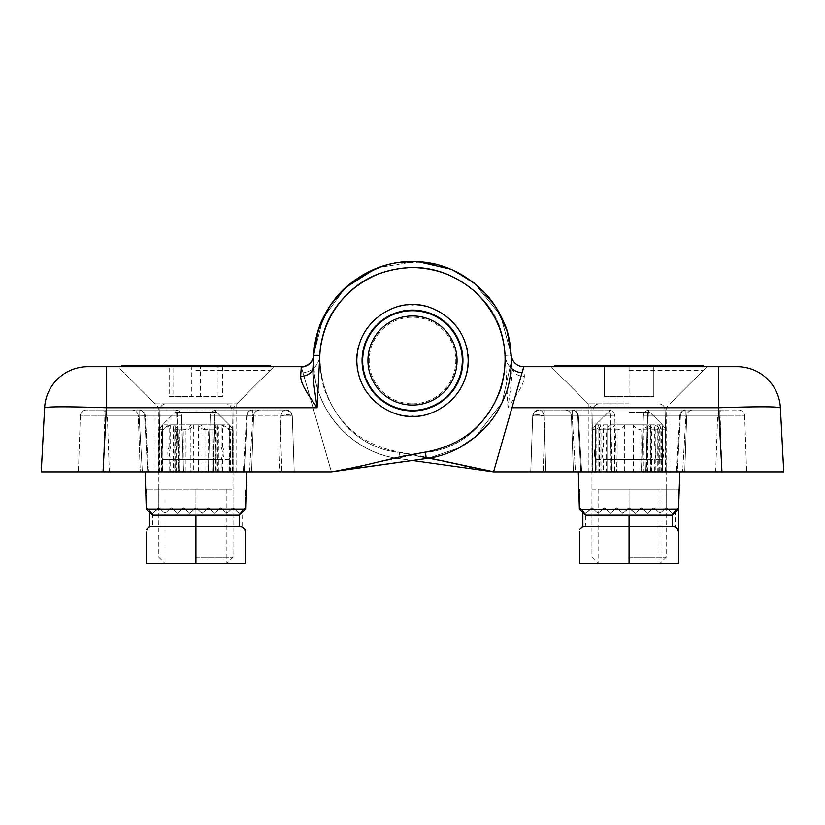 <?xml version="1.0" encoding="UTF-8"?>
<svg xmlns="http://www.w3.org/2000/svg" width="825" height="825" viewBox="0 0 825 825"><rect width="100%" height="100%" fill="white"/><g stroke="black" fill="none" stroke-linecap="round" stroke-linejoin="round"><path stroke-width="0.62" stroke-dasharray="4.12 3.09" d="M679.8 471.879L678.738 509.015L579.387 509.015L629.062 509.015L579.387 509.015L578.325 471.879L679.8 471.879L578.325 471.879M579.562 509.18L585.936 515.192L672.189 515.192L585.936 515.192L672.189 515.192L678.562 509.18M650.43 447.129L650.43 424.854L662.475 424.854L662.475 447.129L650.43 447.129L650.43 459.504L662.475 459.504L662.475 471.879L662.475 447.129A16.087 16.087 0 0 1 662.475 459.504L662.186 459.504M650.43 459.504L650.43 471.879L662.475 471.879L657.267 471.879L657.267 459.504L662.475 459.504L659.268 459.504L659.268 471.879L662.475 471.879L662.475 459.504A16.087 16.087 0 0 0 662.475 447.129L659.268 447.129L659.268 424.854L662.475 424.854L662.186 447.129M603.374 459.504C601.693 455.379 601.693 451.254 603.374 447.129L633.425 447.129L633.425 459.504L629.062 459.504L646.975 459.504L646.975 447.129L614.769 447.129L614.769 459.504L629.062 459.504L603.374 459.504L603.374 471.879L592.298 471.879L592.298 429.547L595.557 429.804L603.374 424.854L633.425 424.854L633.425 447.129M629.062 412.479L650.1 412.479L629.062 412.479M654.751 459.504C656.432 455.379 656.432 451.254 654.751 447.129L654.751 424.854L624.7 424.854L624.7 459.504L654.751 459.504L654.751 471.879L624.7 471.879L624.7 459.504M607.695 424.854L607.695 471.879L607.695 424.854L595.65 424.854L595.65 459.504L600.858 459.504L600.858 447.129L595.939 447.129M607.2 471.879L624.7 471.879M607.695 471.879L595.65 471.879L595.939 459.504M592.298 471.879L595.939 471.879M603.374 471.879L633.425 471.879L633.425 459.504M650.43 471.879L633.425 471.879M654.751 471.879L662.186 471.879M607.695 459.504L595.65 459.504L595.65 471.879L600.858 471.879L600.858 459.504M654.751 447.129L624.7 447.129M607.695 447.129L595.65 447.129L598.857 447.129L598.857 424.854L595.65 424.854L600.858 424.854L600.858 447.129M603.374 447.129L603.374 424.854M665.528 471.879L665.528 429.804L662.568 429.804L654.751 424.854M624.7 424.854C623.535 427.659 621.008 429.309 617.141 429.804L610.376 429.804L607.2 427.051M647.749 471.879L647.749 429.804L650.925 427.051L650.43 424.854M633.425 424.854C634.59 427.659 637.117 429.309 640.984 429.804L640.984 471.879M595.939 424.854L592.298 429.547M662.186 424.854C664.991 427.67 666.105 429.32 665.528 429.804L665.827 471.879M647.749 429.804L640.984 429.804M598.857 447.129L598.857 471.879L596.826 471.879L596.826 428.804L598.857 424.854M601.023 471.879L599.352 471.879L599.352 428.381L601.023 429.804L601.023 471.879L606.55 471.879L606.55 429.804C610.057 429.32 612.8 427.67 614.769 424.854L646.975 424.854L655.246 429.804L660.124 429.804L660.124 471.879L646.975 471.879L646.975 459.504M657.102 471.879L657.102 429.804L651.575 429.804C648.068 429.32 645.325 427.67 643.356 424.854L611.15 424.854L611.15 459.504L643.356 459.504L643.356 471.879L657.267 471.879M657.102 429.804L658.762 428.381L657.267 424.854L662.475 424.854L662.475 447.129L657.267 447.129L657.267 459.504M659.268 424.854L661.299 428.804L660.124 429.804M659.268 459.504L659.268 447.129M614.769 459.504L614.769 471.879L606.55 471.879M614.769 471.879L646.975 471.879M659.268 471.879L660.124 471.879M643.356 471.879L611.15 471.879L611.15 459.504M596.826 471.879L611.15 471.879M598.857 471.879L595.65 471.879L595.65 459.504C594 455.379 594 451.254 595.65 447.129L595.65 424.854L595.65 447.129C594 451.254 594 455.379 595.65 459.504L598.857 459.504M599.352 471.879L600.858 471.879M611.15 447.129L643.356 447.129L643.356 459.504M643.356 447.129L643.356 424.854M646.975 424.854L646.975 447.129M614.769 447.129L614.769 424.854M598.001 471.879L598.001 429.804L596.826 428.804M600.858 424.854L599.352 428.381M606.55 429.804L601.023 429.804M598.001 429.804L602.879 429.804L602.879 471.879M611.15 424.854L602.879 429.804M657.267 447.129L657.267 424.854M246.675 471.879L145.2 471.879L246.675 471.879M228.968 447.129L229.35 424.854L229.35 471.879L217.831 471.879L217.831 447.129L229.35 447.129A16.087 16.087 0 0 1 229.35 459.504L217.831 459.504M228.968 459.504L228.968 471.879L229.247 459.504C230.835 455.39 230.835 451.265 229.247 447.129L229.35 424.854L217.831 424.854L217.831 447.129M190.895 459.504L190.895 447.129L221.182 447.129C222.853 451.265 222.853 455.39 221.182 459.504L195.938 459.504L198.516 459.504L198.516 447.129L169.135 447.129C167.423 451.254 167.423 455.379 169.135 459.504L195.938 459.504L190.895 459.504L190.895 471.879L221.182 471.879L221.182 459.504M162.907 424.854L162.907 471.879L159.38 471.879L159.38 429.516L162.525 424.854L174.9 412.479L216.975 412.479L174.9 412.479L216.975 412.479L174.9 412.479L162.525 424.854L174.044 424.854L174.044 459.504L162.628 459.504C161.04 455.39 161.04 451.265 162.628 447.129L174.044 447.129M200.98 459.504L200.98 424.854L170.693 424.854L170.693 447.129C169.022 451.265 169.022 455.39 170.693 459.504L200.98 459.504L200.98 471.879L217.831 471.879M215.892 447.129L215.892 459.504L229.35 459.504C231 455.379 231 451.254 229.35 447.129L215.892 447.129L215.892 424.854L229.35 424.854L216.975 412.479L229.247 424.854C232.103 427.659 233.351 429.309 232.99 429.804L230.402 429.804L222.74 424.854L193.359 424.854C192.349 427.659 189.894 429.309 185.996 429.804L185.996 471.879L193.359 471.879L193.359 447.129L222.74 447.129C224.452 451.254 224.452 455.379 222.74 459.504L222.74 471.879L193.359 471.879M190.895 471.879L173.508 471.879L173.508 427.144L176.571 429.804L183.263 429.804C187.12 429.32 189.667 427.67 190.895 424.854L221.182 424.854L221.182 447.129M245.613 509.015L146.262 509.015L245.613 509.015L146.262 509.015L152.811 515.192L239.064 515.192L152.811 515.192L239.064 515.192L245.613 509.015M228.968 471.879L221.182 471.879M200.98 471.879L170.693 471.879L170.693 459.504M159.38 471.879L170.693 471.879M162.907 471.879L174.044 471.879L174.044 459.504M173.508 471.879L174.044 471.879M162.907 459.504L162.525 471.879L162.628 459.504M162.907 447.129L175.983 447.129L175.983 424.854L162.525 424.854L162.628 447.129M200.98 447.129L170.693 447.129M190.895 447.129L190.895 424.854M221.182 424.854L229.051 429.804L232.145 429.804L232.145 471.879M174.044 424.854L173.508 427.144M170.693 424.854L162.824 429.804L159.38 429.516M217.831 424.854L218.367 427.144L215.304 429.804L208.612 429.804C204.755 429.32 202.208 427.67 200.98 424.854M228.968 424.854C231.743 427.659 232.805 429.309 232.145 429.804L232.495 471.879M629.062 557.267L666.188 557.267L629.062 557.267M629.062 407.529L666.188 407.529L629.062 407.529M629.062 370.404L703.312 370.404L629.062 370.404M629.062 563.454L660 563.454L598.125 563.454L660 563.454L629.062 563.454L629.062 526.329L585.75 526.329C582.017 526.732 579.954 528.794 579.562 532.517L579.562 563.454L678.562 563.454L678.562 529.475L675.262 526.329L629.062 526.329L629.062 507.767A1.238 1.238 0 0 0 628.186 508.128L629.939 508.128A1.238 1.238 0 0 0 629.062 507.767L622.875 513.449L628.186 508.128A1.238 1.238 0 0 1 629.939 508.128L635.25 513.449L629.062 507.767L629.062 489.204L598.125 489.204L660 489.204L591.938 489.204L591.938 507.767A1.238 1.238 0 0 1 592.814 508.128A1.238 1.238 0 0 0 591.061 508.128L585.75 513.449L580.614 508.313L579.562 508.747L579.562 489.204L579.562 508.747L580.614 508.313L579.562 508.747L580.614 508.313L585.75 513.449L580.614 508.313L585.75 513.449L591.938 507.767M554.812 365.454L703.312 365.454M653.812 365.454L604.312 365.454L653.812 365.454L653.812 396.392L653.812 365.454M604.312 396.392L629.062 396.392L629.062 365.454L629.062 396.392L653.812 396.392L604.312 396.392L604.312 365.454L604.312 396.392M155.1 471.879L236.775 471.879L155.1 471.879L155.1 403.817L236.775 403.817L155.1 403.817L117.975 366.692L195.938 366.692L117.975 366.692M236.775 471.879L236.775 403.817L273.9 366.692L195.938 366.692L273.9 366.692M411.995 304.827A55.688 55.688 0 0 0 356.812 360.504A55.688 55.688 0 0 0 411.995 416.192M294.247 471.879L292.298 415.975C289.42 414.408 285.667 414.408 281.016 415.975C281.5 412.222 283.202 410.231 286.11 410.004L252.801 410.004A6.188 5.517 90 0 0 247.283 415.975L244.159 471.879L251.625 471.879L243.334 471.879L281.882 471.879L244.159 471.879L247.283 415.975L246.623 415.841L252.801 415.975L252.801 410.004L259.762 410.004L216.449 410.004A6.188 6.188 0 0 0 210.262 415.975L208.312 471.879L279.139 471.879L208.312 471.879L251.625 471.879L208.312 471.879L210.262 415.975L208.312 471.879L210.262 415.975L214.459 415.975L212.644 471.879L214.459 415.975A6.188 1.99 90 0 1 216.449 410.004A6.188 1.341 90 0 0 215.108 415.975L213.263 471.879L215.108 415.975L210.262 415.975A6.188 6.188 0 0 1 216.449 410.004L286.11 410.004L290.802 412.16L292.298 415.975L294.247 471.879L279.139 471.879L281.016 415.975L286.543 414.779C290.039 414.748 291.957 415.15 292.298 415.975A6.188 6.188 0 0 0 286.11 410.004C283.202 410.231 281.5 412.222 281.016 415.975L279.139 471.879L294.247 471.879L281.882 471.879L294.247 471.879L292.298 415.975L290.802 412.16L286.11 410.004L279.923 410.004L279.923 415.975L292.298 415.975A6.188 6.188 0 0 0 286.11 410.004L279.923 410.004L281.882 471.879L279.923 415.975L247.283 415.975A6.188 5.517 90 0 1 252.801 410.004L252.801 415.975L292.298 415.975L290.802 412.16L292.298 415.975L294.247 471.879M159.895 409.901A6.188 6.188 0 0 1 166.083 403.817L195.938 403.817L166.083 403.817C162.37 404.168 160.308 406.199 159.895 409.901L195.938 409.901L159.895 409.901L195.938 409.901L159.895 409.901L158.812 471.879L159.895 409.901M231.98 409.901A6.188 6.188 0 0 0 225.792 403.817C229.505 404.168 231.567 406.199 231.98 409.901L195.938 409.901L231.98 409.901L195.938 409.901L231.98 409.901L233.062 471.879L231.98 409.901M412.5 410.623A50.119 50.119 0 0 1 362.381 360.504A50.119 50.119 0 0 1 412.5 310.386A50.119 50.119 0 0 0 362.381 360.504A50.119 50.119 0 0 0 412.5 410.623A50.119 50.119 0 0 1 362.381 360.504A50.119 50.119 0 0 1 412.5 310.386A50.119 50.119 0 0 1 462.619 360.504A50.119 50.119 0 0 1 412.5 410.623A50.119 50.119 0 0 0 462.619 360.504A50.119 50.119 0 0 0 412.5 310.386A50.119 50.119 0 0 1 462.619 360.504A50.119 50.119 0 0 1 412.5 410.623M413.005 416.192A55.688 55.688 0 0 0 468.188 360.504A55.688 55.688 0 0 0 413.005 304.827M144.592 415.975L138.301 415.975L144.592 415.975L147.716 471.879L148.541 471.879L140.25 471.879L147.716 471.879L144.592 415.975A6.188 5.517 -90 0 0 144.427 414.717A6.188 5.517 -90 0 0 139.074 410.004L139.074 415.975L139.074 410.004L132.113 410.004L175.426 410.004A6.188 1.99 -90 0 1 177.416 415.975L181.613 415.975A6.188 6.188 0 0 0 175.426 410.004L101.176 410.004L175.426 410.004A6.188 6.188 0 0 1 181.613 415.975A6.188 6.188 0 0 0 175.426 410.004A6.188 1.341 -90 0 1 176.767 415.975L178.612 471.879L109.312 471.879L178.612 471.879L176.767 415.975L181.613 415.975L183.562 471.879L181.613 415.975L183.562 471.879L178.612 471.879L183.562 471.879L181.335 415.934L177.416 415.975L179.231 471.879L140.25 471.879L183.562 471.879L179.231 471.879L177.416 415.975A6.188 1.99 -90 0 0 176.839 411.85A6.188 1.99 -90 0 0 175.426 410.004A6.188 6.188 0 0 1 181.613 415.975L176.767 415.975A6.188 1.341 -90 0 0 176.344 411.706A6.188 1.341 -90 0 0 175.426 410.004L139.074 410.004A6.188 5.517 -90 0 1 144.592 415.975L139.074 415.975L144.942 415.79M44.612 407.746A43.312 43.312 0 0 1 87.862 366.692L106.404 366.692L106.404 407.746L313.026 407.746L331.423 471.879L425.422 452.42C500.528 445.768 533.373 340.302 475.313 292.184C446.129 267.465 413.552 261.577 377.561 274.519C342.746 290.348 323.503 317.285 319.832 355.348A18.562 18.562 0 0 1 303.012 372.807L331.382 471.756L303.012 372.807L331.382 471.756L425.422 452.42L426.278 458.545C473.859 452.853 512.48 408.416 511.5 360.504L507.457 332.506L495.65 306.797L477.067 285.46L453.203 270.26L477.005 285.409L495.557 306.642L507.375 332.248L511.5 360.154L507.375 332.248L495.557 306.642L477.005 285.409L453.203 270.26L477.067 285.46L495.65 306.797L507.457 332.506L511.5 360.504C512.48 408.416 473.859 452.853 426.278 458.545L331.423 471.879L41.25 471.879L44.612 407.746C48.149 406.488 68.753 406.488 106.404 407.746L103.043 471.879L142.354 471.879L103.043 471.879M425.422 452.42L426.278 458.545L425.422 452.42C500.528 445.768 533.373 340.302 475.313 292.184C446.129 267.465 413.552 261.577 377.561 274.519C342.746 290.348 323.503 317.285 319.832 355.348A18.562 18.562 0 0 1 303.012 372.807A18.562 18.562 0 0 0 319.832 355.348C323.503 317.285 342.746 290.348 377.561 274.519C413.552 261.577 446.129 267.465 475.313 292.184C533.373 340.302 500.528 445.768 425.422 452.42L331.372 471.879M147.716 471.879L142.354 471.879L139.074 415.975L142.354 471.879M313.026 407.746L301.3 366.692A12.375 12.375 0 0 0 313.655 355.028L319.007 327.968L331.598 303.456L350.45 283.367L374.127 269.249L350.45 283.367L331.598 303.456L319.007 327.968L313.655 355.008L319.007 327.968L331.598 303.456L350.45 283.367L374.127 269.249L350.45 283.367L331.598 303.456L319.007 327.968L313.655 355.008L319.832 355.348M303.012 372.807L301.269 366.702A12.375 12.375 0 0 0 313.655 355.028L322.957 318.285L345.376 287.739L322.957 318.285L313.655 355.008M80.324 415.975L78.375 471.879L80.324 415.975L105.064 415.975L80.324 415.975A6.188 6.188 0 0 1 86.512 410.004L139.074 410.004L86.512 410.004A6.188 6.188 0 0 0 80.324 415.975A6.188 6.188 0 0 1 86.512 410.004M106.404 366.692L301.259 366.692M215.108 415.975A6.188 1.341 90 0 1 216.449 410.004A6.188 6.188 0 0 0 210.262 415.975L215.108 415.975M210.262 415.975A6.188 6.188 0 0 1 216.449 410.004A6.188 1.99 90 0 0 214.459 415.975L210.262 415.975M195.938 403.817L225.792 403.817L195.938 403.817M451.925 269.703L422.359 261.999L451.925 269.703L418.254 261.68L451.925 269.703M415.171 261.546L378.159 267.651L415.171 261.546M354.482 280.294L348.862 284.666L354.482 280.294M428.34 458.236L459.195 447.8L428.34 458.236M475.448 436.91L501.951 402.909L511.5 360.876L501.951 402.909L475.448 436.91M313.005 367.3L313.5 360.504C314.263 376.293 316.357 387.863 319.791 395.237C324.607 407.416 330.619 417.512 337.827 425.514C355.503 444.562 375.798 455.575 398.722 458.545L412.5 460.484M195.938 557.267L233.062 557.267L195.938 557.267M195.938 407.529L233.062 407.529L195.938 407.529M195.938 370.404L270.188 370.404L195.938 370.404M195.938 563.454L146.438 563.454L146.438 532.517C146.829 528.794 148.892 526.732 152.625 526.329L242.138 526.329L245.438 529.475L245.438 563.454L195.938 563.454L195.938 507.767A1.238 1.238 0 0 1 196.814 508.128L202.125 513.449L196.814 508.128A1.238 1.238 0 0 0 195.938 507.767L195.061 508.128A1.238 1.238 0 0 1 195.938 507.767A1.238 1.238 0 0 0 195.061 508.128L189.75 513.449L184.439 508.128L182.686 508.128A1.238 1.238 0 0 1 184.439 508.128L189.75 513.449L195.938 507.767L195.938 489.204L165 489.204L226.875 489.204L146.438 489.204L233.062 489.204L233.062 507.767A1.238 1.238 0 0 0 232.186 508.128A1.238 1.238 0 0 1 233.939 508.128L239.25 513.449L244.386 508.313L245.438 509.18L245.438 489.204L245.438 508.747L244.386 508.313L245.438 508.747L244.386 508.313L239.25 513.449L244.386 508.313L239.25 513.449L233.062 507.767M121.688 365.454L270.188 365.454M222.657 365.454L169.218 365.454L222.657 365.454L222.657 396.392L200.527 396.392L200.527 365.454M191.348 365.454L191.348 396.392L218.068 396.392L218.068 365.454M218.068 396.392L222.657 396.392M200.527 396.392L173.807 396.392L173.807 365.454M173.807 396.392L169.218 396.392L169.218 365.454M169.218 396.392L191.348 396.392M629.062 515.192L629.062 489.204L678.562 489.204L591.938 489.204M585.75 513.449L591.061 508.128L592.814 508.128L598.125 513.449L592.814 508.128L591.061 508.128L585.75 513.449L585.75 526.329M598.125 513.449L603.436 508.128L598.125 513.449L592.814 508.128L598.125 513.449L603.436 508.128L605.189 508.128A1.238 1.238 0 0 0 603.436 508.128A1.238 1.238 0 0 1 605.189 508.128L610.5 513.449L615.811 508.128L617.564 508.128A1.238 1.238 0 0 0 615.811 508.128L610.5 513.449L605.189 508.128L610.5 513.449L605.189 508.128L603.436 508.128L598.125 513.449M617.564 508.128L622.875 513.449L617.564 508.128L615.811 508.128A1.238 1.238 0 0 1 617.564 508.128L622.875 513.449L617.564 508.128M678.562 489.204L678.562 508.747L678.562 489.204M628.186 508.128L622.875 513.449L628.186 508.128M615.811 508.128L610.5 513.449L615.811 508.128M678.562 508.747L677.511 508.313L672.375 513.449L667.064 508.128L672.375 513.449L677.511 508.313L678.562 508.747L677.511 508.313L672.375 513.449L677.511 508.313L678.562 508.747M665.311 508.128L667.064 508.128L666.188 507.767A1.238 1.238 0 0 0 665.311 508.128L660 513.449L654.689 508.128A1.238 1.238 0 0 0 652.936 508.128L654.689 508.128L660 513.449L665.311 508.128A1.238 1.238 0 0 1 667.064 508.128L665.311 508.128L660 513.449L665.311 508.128M652.936 508.128L647.625 513.449L642.314 508.128A1.238 1.238 0 0 0 640.561 508.128L642.314 508.128L647.625 513.449L652.936 508.128A1.238 1.238 0 0 1 654.689 508.128L660 513.449L654.689 508.128L652.936 508.128L647.625 513.449L652.936 508.128M640.561 508.128L635.25 513.449L640.561 508.128A1.238 1.238 0 0 1 642.314 508.128L640.561 508.128L635.25 513.449L640.561 508.128M667.064 508.128L672.375 513.449L667.064 508.128M629.939 508.128L635.25 513.449L629.939 508.128M642.314 508.128L647.625 513.449L642.314 508.128M629.062 471.879L588.225 471.879L629.062 471.879M629.062 403.817L588.225 403.817L629.062 403.817M356.812 360.504C354.575 376.798 371.281 415.439 412.5 416.192C453.719 415.439 470.425 376.798 468.188 360.504A55.688 55.688 0 0 1 412.5 416.192A55.688 55.688 0 0 1 356.812 360.504A55.688 55.688 0 0 1 412.5 304.817A55.688 55.688 0 0 1 468.188 360.504C470.425 344.221 453.719 305.58 412.5 304.817C371.281 305.58 354.575 344.221 356.812 360.504M545.861 471.879L575.479 471.879L530.753 471.879L532.702 415.975L530.753 471.879L532.702 415.975L530.753 471.879L611.738 471.879L545.861 471.879L543.984 415.975C539.333 414.408 535.58 414.408 532.702 415.975C533.043 415.15 534.961 414.748 538.457 414.779L543.984 415.975C543.5 412.222 541.798 410.231 538.89 410.004L608.551 410.004A6.188 6.188 0 0 1 614.738 415.975L610.541 415.975L612.356 471.879L573.375 471.879L616.688 471.879L611.738 471.879L616.688 471.879L612.356 471.879L610.541 415.975A6.188 1.99 -90 0 0 609.613 410.974A6.188 1.99 -90 0 0 608.551 410.004L572.199 410.004A6.188 5.517 -90 0 1 577.717 415.975L572.199 415.975L572.199 410.004L545.077 410.004L608.551 410.004A6.188 1.341 -90 0 1 609.892 415.975A6.188 1.341 -90 0 0 609.139 410.644A6.188 1.341 -90 0 0 608.551 410.004L538.89 410.004L534.198 412.16L532.702 415.975A6.188 6.188 0 0 1 538.89 410.004C541.798 410.231 543.5 412.222 543.984 415.975L545.861 471.879M715.688 471.879L717.637 415.975L648.233 415.975A6.188 1.341 90 0 1 649.574 410.004L723.824 410.004L649.574 410.004A6.188 6.188 0 0 0 643.387 415.975L641.438 471.879L715.688 471.879L641.438 471.879L684.75 471.879L641.438 471.879L643.387 415.975L641.438 471.879L643.387 415.975L647.584 415.975L645.769 471.879L647.584 415.975A6.188 1.99 90 0 1 649.574 410.004A6.188 1.341 90 0 0 648.233 415.975L646.387 471.879L648.233 415.975L643.387 415.975A6.188 6.188 0 0 1 649.574 410.004A6.188 6.188 0 0 0 643.387 415.975L717.637 415.975A6.188 6.188 0 0 1 723.824 410.004M680.408 415.975A6.188 5.517 90 0 1 685.926 410.004A6.188 5.517 90 0 0 680.408 415.975L677.284 471.879L721.885 471.879L677.284 471.879L680.408 415.975L679.748 415.841L686.699 415.975A6.188 6.188 0 0 1 692.887 410.004C689.226 410.345 687.163 412.335 686.699 415.975L680.408 415.975M629.062 366.692L551.1 366.692L629.062 366.692M362.381 360.504A50.119 50.119 0 0 0 412.5 410.623A50.119 50.119 0 0 0 462.619 360.504A50.119 50.119 0 0 1 412.5 410.623A50.119 50.119 0 0 1 362.381 360.504A50.119 50.119 0 0 0 412.5 410.623A50.119 50.119 0 0 0 462.619 360.504A50.119 50.119 0 0 0 412.5 310.386A50.119 50.119 0 0 0 362.381 360.504A50.119 50.119 0 0 0 412.5 410.623A50.119 50.119 0 0 0 462.619 360.504A50.119 50.119 0 0 0 412.5 310.386A50.119 50.119 0 0 0 362.381 360.504A50.119 50.119 0 0 1 412.5 310.386A50.119 50.119 0 0 1 462.619 360.504A50.119 50.119 0 0 0 412.5 310.386A50.119 50.119 0 0 0 362.381 360.504M612.387 415.924L609.892 415.975L611.738 471.879L609.892 415.975L614.738 415.975L616.688 471.879L614.738 415.975A6.188 6.188 0 0 0 608.551 410.004A6.188 6.188 0 0 1 614.738 415.975L612.387 415.924M493.618 471.756L398.722 458.545C351.141 452.853 312.52 408.416 313.5 360.504C311.809 303.806 366.517 254.492 422.74 262.041C469.807 265.99 509.664 307.808 511.345 355.008C509.664 307.808 469.807 265.99 422.74 262.041C366.517 254.492 311.809 303.806 313.5 360.504C311.809 303.806 366.517 254.492 422.74 262.041C469.807 265.99 509.664 307.808 511.345 355.008L511.995 367.3C512.232 371.827 511.82 378.479 510.747 387.234L507.932 407.746C515.718 395.876 523.999 385.316 524.349 376.293L523.7 366.692A12.375 12.375 0 0 1 511.345 355.008L505.168 355.348C501.497 317.285 482.254 290.348 447.439 274.519C411.448 261.577 378.871 267.465 349.687 292.184C291.627 340.302 324.472 445.768 399.578 452.42L429.392 458.061L399.578 452.42C324.472 445.768 291.627 340.302 349.687 292.184C378.871 267.465 411.448 261.577 447.439 274.519C482.254 290.348 501.497 317.285 505.168 355.348A18.562 18.562 0 0 0 521.988 372.807L493.577 471.879L399.578 452.42C324.472 445.768 291.627 340.302 349.687 292.184C378.871 267.465 411.448 261.577 447.439 274.519C482.254 290.348 501.497 317.285 505.168 355.348A18.562 18.562 0 0 0 521.988 372.807L493.618 471.756L523.731 366.702L718.596 366.692L718.596 407.746C756.247 406.488 776.851 406.488 780.388 407.746L783.75 471.879L493.628 471.879M575.479 471.879L581.666 471.879L575.479 471.879L572.199 415.975L577.717 415.975L580.841 471.879L577.717 415.975A6.188 5.517 -90 0 0 572.199 410.004L572.199 415.975L545.077 415.975L545.077 410.004L545.077 415.975L532.702 415.975L534.198 412.16L538.89 410.004L545.077 410.004L538.89 410.004A6.188 6.188 0 0 0 532.702 415.975L545.077 415.975L543.118 471.879L545.077 415.975L572.199 415.975L575.479 471.879M721.958 471.879L718.596 407.746L507.932 407.746L505.189 355.327L511.366 355.327L511.995 367.3A12.375 9.632 -3 0 0 524.349 376.293M494.567 471.879C477.943 469.538 464.166 466.197 447.067 462.031L423.411 456.462L399.578 452.09C362.113 445.304 336.909 423.957 323.967 388.049C313.954 351.161 322.482 319.141 349.542 291.988C378.768 267.135 411.427 261.216 447.542 274.24C480.325 287.172 503.755 320.193 505.189 355.327M744.676 415.975L746.625 471.879L744.676 415.975L719.936 415.975L744.676 415.975A6.188 6.188 0 0 0 738.488 410.004L685.926 410.004L685.926 415.975L685.926 410.004L738.488 410.004A6.188 6.188 0 0 1 744.676 415.975A6.188 6.188 0 0 0 738.488 410.004M718.596 366.692L737.137 366.692A43.312 43.312 0 0 1 780.388 407.746M399.578 452.42L398.722 458.545C351.141 452.853 312.52 408.416 313.5 360.504C312.52 408.416 351.141 452.853 398.722 458.545C351.141 452.853 312.52 408.416 313.5 360.504C312.52 408.416 351.141 452.853 398.722 458.545C351.141 452.853 312.52 408.416 313.5 360.504L314.315 347.83M316.862 334.94L324.73 314.717M327.772 309.293L342.293 290.709L360.793 276.086M368.301 271.92L392.422 263.567M394.711 263.123L422.916 262.061M425.401 262.35L449.862 268.826M450.594 269.136L474.447 283.284L493.433 303.497L506.065 328.154L511.366 355.327A12.375 12.293 177 0 0 523.72 366.97L523.7 366.692A12.375 12.375 0 0 1 511.345 355.008L500.497 315.15L474.323 283.181L500.497 315.15L511.345 355.008A12.375 12.375 0 0 0 523.7 366.692A12.375 12.375 0 0 1 511.345 355.008C509.664 307.808 469.807 265.99 422.74 262.041C366.517 254.492 311.809 303.806 313.5 360.504L313.634 355.317M614.738 415.975A6.188 6.188 0 0 0 608.551 410.004A6.188 1.99 -90 0 1 610.541 415.975L614.738 415.975M577.222 415.779L578.377 415.841A6.188 6.188 0 0 0 572.199 410.004A6.188 6.188 0 0 1 578.377 415.841L581.666 471.879L578.377 415.841M643.387 415.975A6.188 6.188 0 0 1 649.574 410.004A6.188 1.99 90 0 0 647.584 415.975L643.387 415.975A6.188 6.188 0 0 1 644.696 412.387M473.189 282.294L450.553 269.115L473.189 282.294M418.141 261.669L395.629 262.958L418.141 261.669M392.473 263.557L374.746 268.991L392.473 263.557M345.366 287.75L329.227 306.972L345.366 287.75M229.247 459.504L229.35 471.879L198.516 471.879L198.516 459.504M215.892 459.504L215.892 471.879M175.983 424.854L175.612 426.783L179.087 429.804L185.996 429.804M233.197 471.879L233.197 429.629L233.197 471.879L229.247 471.879M169.135 459.504L169.135 471.879L158.678 471.879L158.678 429.629L161.473 429.804L169.135 424.854L198.516 424.854L198.516 447.129M175.983 447.129L175.612 471.879L175.612 426.783M195.938 471.879L145.2 471.879L195.938 471.879M175.612 471.879L185.996 471.879M175.983 471.879L162.525 471.879L162.525 459.504C160.875 455.379 160.875 451.254 162.525 447.129L162.525 424.854L162.525 447.129C160.875 451.254 160.875 455.379 162.525 459.504L175.983 459.504M158.678 471.879L162.628 471.879M169.135 471.879L198.516 471.879M222.74 471.879L232.99 471.879M222.74 459.504L193.359 459.504M222.74 447.129L222.74 424.854M193.359 424.854L193.359 447.129M229.247 424.854L229.247 447.129M169.135 447.129L169.135 424.854M212.788 471.879L212.788 429.804L216.263 426.783L215.892 424.854M212.788 429.804L205.879 429.804C201.991 429.32 199.537 427.67 198.516 424.854M162.628 424.854L158.678 429.629M195.938 515.192L195.938 489.204L233.062 489.204M239.25 513.449L233.939 508.128L232.186 508.128L226.875 513.449L232.186 508.128L233.939 508.128L239.25 513.449L239.25 515.017M226.875 513.449L221.564 508.128L226.875 513.449L221.564 508.128L219.811 508.128A1.238 1.238 0 0 1 221.564 508.128A1.238 1.238 0 0 0 219.811 508.128L214.5 513.449L209.189 508.128L207.436 508.128A1.238 1.238 0 0 1 209.189 508.128L214.5 513.449L219.811 508.128L221.564 508.128L226.875 513.449L232.186 508.128L226.875 513.449M207.436 508.128L202.125 513.449L207.436 508.128L209.189 508.128A1.238 1.238 0 0 0 207.436 508.128L202.125 513.449L196.814 508.128L202.125 513.449L207.436 508.128M146.438 489.204L146.438 508.747L146.438 489.204M157.936 508.128L152.625 513.449L147.489 508.313L146.438 508.747L147.489 508.313L152.625 513.449L158.812 507.767A1.238 1.238 0 0 1 159.689 508.128L157.936 508.128L159.689 508.128L165 513.449L159.689 508.128A1.238 1.238 0 0 0 157.936 508.128L152.625 513.449L147.489 508.313L146.438 508.747L147.489 508.313L152.625 513.449L157.936 508.128M182.686 508.128L177.375 513.449L172.064 508.128L177.375 513.449L182.686 508.128L184.439 508.128A1.238 1.238 0 0 0 182.686 508.128L177.375 513.449L172.064 508.128L170.311 508.128A1.238 1.238 0 0 1 172.064 508.128A1.238 1.238 0 0 0 170.311 508.128L165 513.449L170.311 508.128L165 513.449L159.689 508.128L165 513.449L170.311 508.128L172.064 508.128L177.375 513.449L182.686 508.128M219.811 508.128L214.5 513.449L209.189 508.128L214.5 513.449L219.811 508.128M195.061 508.128L189.75 513.449L184.439 508.128L189.75 513.449L195.061 508.128M363 360.504A49.5 49.5 0 0 1 412.5 311.004A49.5 49.5 0 0 1 462 360.504A49.5 49.5 0 0 0 412.5 311.004A49.5 49.5 0 0 0 363 360.504A49.5 49.5 0 0 0 412.5 410.004A49.5 49.5 0 0 0 462 360.504A49.5 49.5 0 0 1 412.5 410.004A49.5 49.5 0 0 1 363 360.504M412.5 403.817A43.312 43.312 0 0 0 455.812 360.504A43.312 43.312 0 0 0 412.5 317.192A43.312 43.312 0 0 0 369.188 360.504A43.312 43.312 0 0 0 412.5 403.817M412.5 309.767A50.738 50.738 0 0 1 463.238 360.504A50.738 50.738 0 0 0 412.5 309.767A50.738 50.738 0 0 0 361.762 360.504A50.738 50.738 0 0 1 412.5 309.767M463.238 360.504A50.738 50.738 0 0 1 412.5 411.242A50.738 50.738 0 0 1 361.762 360.504A50.738 50.738 0 0 0 412.5 411.242A50.738 50.738 0 0 0 463.238 360.504M592.597 471.879L592.597 429.804M662.568 471.879L662.568 429.804M617.141 429.804L617.141 471.879M595.557 471.879L595.557 429.804M610.376 429.804L610.376 471.879M651.575 471.879L651.575 429.804M655.246 429.804L655.246 471.879M176.571 471.879L176.571 429.804M183.263 471.879L183.263 429.804M229.051 429.804L229.051 471.879M159.73 471.879L159.73 429.804M208.612 471.879L208.612 429.804M162.824 429.804L162.824 471.879M215.304 429.804L215.304 471.879M249.521 471.879L252.801 415.975L249.521 471.879M247.283 415.975L214.459 415.975L247.283 415.975M138.301 415.975L177.416 415.975L138.301 415.975C137.868 412.366 135.805 410.376 132.113 410.004C135.774 410.345 137.837 412.335 138.301 415.975L140.25 471.879L138.301 415.975M176.767 415.975L107.363 415.975L176.767 415.975M103.115 471.879L105.064 415.975L139.074 415.975L105.064 415.975L105.064 410.004L103.115 471.879M453.203 270.26L477.067 285.46L495.65 306.797L507.457 332.506L511.5 360.504C512.48 408.416 473.859 452.853 426.278 458.545C473.859 452.853 512.48 408.416 511.5 360.504L507.457 332.506L495.65 306.797L477.067 285.46L453.203 270.26M582.863 512.294L582.863 510.562M666.188 489.204L666.188 507.767M675.262 510.562L675.262 526.329M672.375 513.449L672.375 515.017M629.062 409.901L593.02 409.901L629.062 409.901M577.717 415.975L610.541 415.975L577.717 415.975M609.892 415.975L543.984 415.975L609.892 415.975M686.699 415.975L647.584 415.975L686.699 415.975L684.75 471.879L686.699 415.975M721.885 471.879L719.936 415.975L685.926 415.975L682.646 471.879L685.926 415.975L719.936 415.975L719.936 410.004L721.885 471.879M398.722 458.545L399.578 452.09M505.168 355.348L511.345 355.008L505.168 355.348A18.562 18.562 0 0 0 511.211 368.053M511.345 355.008A12.375 12.375 0 0 0 523.731 366.692M158.885 471.879L158.885 429.804M230.402 471.879L230.402 429.804M161.473 471.879L161.473 429.804M205.879 429.804L205.879 471.879M179.087 429.804L179.087 471.879M242.138 526.329L242.138 510.562M158.812 489.204L158.812 507.767M149.737 510.562L149.737 512.294M152.625 513.449L152.625 526.329M650.1 412.479L662.475 424.854L650.1 412.479M608.025 412.479L595.65 424.854L608.025 412.479M650.925 471.879L650.925 427.051M658.773 471.879L658.773 428.381M661.299 471.879L661.299 428.804M218.367 471.879L218.367 427.144M660 489.204L660 563.454L666.188 557.267L666.188 407.529L703.312 370.404L703.312 366.692M598.125 489.204L598.125 563.454L591.938 557.267L591.938 407.529L554.812 370.404L554.812 366.692M145.252 415.841A6.188 6.188 0 0 0 139.074 410.004A6.188 6.188 0 0 1 145.252 415.841L148.541 471.879L145.252 415.841M251.625 471.879L253.574 415.975C254.007 412.366 256.07 410.376 259.762 410.004C256.07 410.376 254.007 412.366 253.574 415.975L251.625 471.879M109.312 471.879L107.363 415.975C106.899 412.335 104.837 410.345 101.176 410.004M246.623 415.841L243.334 471.879L246.623 415.841A6.188 6.188 0 0 1 252.801 410.004A6.188 6.188 0 0 0 246.623 415.841M216.449 410.004A6.188 6.188 0 0 0 211.324 412.737M210.891 413.48A6.188 6.188 0 0 0 210.292 415.552M226.875 489.204L226.875 563.454L233.062 557.267L233.062 407.529L270.188 370.404L270.188 366.692M165 489.204L165 563.454L158.812 557.267L158.812 407.529L121.688 370.404L121.688 366.692M593.02 409.901L591.938 471.879L593.02 409.901C593.433 406.199 595.495 404.168 599.208 403.817C595.495 404.168 593.433 406.199 593.02 409.901M588.225 471.879L588.225 403.817L551.1 366.692M573.375 471.879L571.426 415.975C570.993 412.366 568.93 410.376 565.238 410.004C568.93 410.376 570.993 412.366 571.426 415.975L573.375 471.879M665.105 409.901L666.188 471.879L665.105 409.901C664.692 406.199 662.63 404.168 658.917 403.817C662.63 404.168 664.692 406.199 665.105 409.901M669.9 471.879L669.9 403.817L707.025 366.692M534.198 412.16L532.702 415.975L534.198 412.16M679.748 415.841L676.459 471.879L679.748 415.841A6.188 6.188 0 0 1 685.926 410.004A6.188 6.188 0 0 0 679.748 415.841M609.417 410.066A6.188 6.188 0 0 0 608.551 410.004A6.188 6.188 0 0 1 609.417 410.066M645.593 411.458A6.188 6.188 0 0 1 649.574 410.004A6.188 6.188 0 0 0 647.46 410.386M216.263 471.879L216.263 426.783"/><path stroke-width="1.24" d="M579.562 532.517L579.562 563.454L678.562 563.454L678.562 509.18L679.8 471.879M579.562 509.18L678.738 509.015L672.189 515.192L585.936 515.192L579.387 509.015L578.325 471.879M146.262 509.015L245.613 509.015L246.675 471.879L245.613 509.015L239.064 515.192L152.811 515.192L146.262 509.015L145.2 471.879L146.262 509.015M703.312 366.692L703.312 365.454L554.812 365.454L554.812 366.692M411.995 416.192A55.688 55.688 0 0 0 412.5 416.192C396.206 418.43 357.576 401.723 356.812 360.504C357.576 319.285 396.206 302.579 412.5 304.817A55.688 55.688 0 0 0 411.995 304.827M412.5 410.623A50.119 50.119 0 0 1 362.381 360.504A50.119 50.119 0 0 1 412.5 310.386A50.119 50.119 0 0 1 462.619 360.504A50.119 50.119 0 0 1 412.5 410.623M413.005 304.827A55.688 55.688 0 0 0 412.5 304.817C428.794 302.579 467.424 319.285 468.188 360.504C467.424 401.723 428.794 418.43 412.5 416.192A55.688 55.688 0 0 0 413.005 416.192M330.433 471.879L428.34 458.236L426.278 458.545L425.422 452.09C462.887 445.304 488.091 423.957 501.033 388.049C511.046 351.161 502.518 319.141 475.458 291.988C446.232 267.135 413.573 261.216 377.458 274.24C344.675 287.172 321.245 320.193 319.811 355.327L317.068 407.746C309.282 395.876 301.001 385.316 300.651 376.293L301.3 366.692L87.862 366.692A43.312 43.312 0 0 0 44.612 407.746L41.25 471.879L330.433 471.879C347.057 469.538 360.834 466.197 377.933 462.031L401.589 456.462L425.422 452.09M78.375 471.879L103.115 471.879L78.375 471.879M142.354 471.879L147.716 471.879M331.382 471.756L412.5 460.484L331.423 471.879M106.404 366.692L106.404 407.746C68.753 406.488 48.149 406.488 44.612 407.746M301.29 366.785L301.259 366.692A12.375 12.375 0 0 0 301.3 366.692A12.375 12.375 0 0 1 301.269 366.692A12.375 12.375 0 0 0 313.655 355.008L313.634 355.327C315.16 339.302 318.233 327.03 322.843 318.512C329 305.951 336.476 295.721 345.262 287.843C366.269 269.558 389.544 260.793 415.099 261.546C440.468 262.051 463.258 272.033 483.46 291.472C491.741 299.692 498.671 310.293 504.23 323.276C508.2 331.124 510.623 343.53 511.5 360.504C510.737 376.293 508.643 387.863 505.209 395.237C500.393 407.416 494.381 417.512 487.173 425.514C469.497 444.562 449.202 455.575 426.278 458.545M301.28 366.97A12.375 12.293 -177 0 0 313.634 355.327L313.005 367.3C312.768 371.827 313.18 378.479 314.253 387.234L317.068 407.746L106.404 407.746L103.043 471.879M313.655 355.028A12.375 12.375 0 0 0 313.655 355.008A12.375 12.375 0 0 1 301.3 366.692A12.375 12.375 0 0 0 313.655 355.008A12.375 12.375 0 0 1 301.269 366.692A12.375 12.375 0 0 0 313.655 355.008A12.375 12.375 0 0 0 313.655 355.008A12.375 12.375 0 0 1 301.3 366.692M453.203 270.26L451.925 269.703L453.203 270.26M422.359 261.999L415.171 261.546L422.359 261.999M378.159 267.651L354.482 280.294L378.159 267.651M348.862 284.666L345.376 287.739L348.862 284.666M459.195 447.8L475.448 436.91L459.195 447.8M415.243 261.546L418.254 261.68L415.243 261.546M313.005 367.3A12.375 9.632 3 0 1 300.651 376.293M270.188 366.692L270.188 365.454L121.688 365.454L121.688 366.692M629.062 563.454L629.062 526.329L582.863 526.329L579.562 529.475M678.562 509.18L678.562 529.475M629.062 515.192L629.062 526.329L672.375 526.329C676.108 526.732 678.171 528.794 678.562 532.517M721.958 471.879L783.75 471.879L780.388 407.746C776.851 406.488 756.247 406.488 718.596 407.746L721.958 471.879L493.577 471.879L429.392 458.061L493.618 471.756M746.625 471.879L721.885 471.879L746.625 471.879M780.388 407.746A43.312 43.312 0 0 0 737.137 366.692L718.596 366.692L718.596 407.746L511.974 407.746L493.577 471.879L412.5 460.484M511.974 407.746L523.741 366.692A12.375 12.375 0 0 1 511.345 355.008A12.375 12.375 0 0 0 523.731 366.692L718.596 366.692M314.315 347.83L316.862 334.94M324.73 314.717L327.772 309.293M360.793 276.086L368.301 271.92M392.422 263.567L394.711 263.123M422.916 262.061L425.401 262.35M449.862 268.826L450.594 269.136M474.323 283.181L473.189 282.294L474.323 283.181M450.553 269.115L418.141 261.669L450.553 269.115M395.629 262.958L392.473 263.557L395.629 262.958M374.746 268.991L345.366 287.75L374.746 268.991M313.634 355.317L318.275 330.124L329.227 306.972L318.275 330.124L313.634 355.317L319.811 355.327M146.438 532.517L146.438 563.454L245.438 563.454L245.438 529.475M195.938 563.454L195.938 526.329L239.25 526.329C242.983 526.732 245.046 528.794 245.438 532.517M146.438 529.475L149.737 526.329L195.938 526.329L195.938 515.192M412.5 315.954A44.55 44.55 0 0 1 457.05 360.504A44.55 44.55 0 0 1 412.5 405.054A44.55 44.55 0 0 1 367.95 360.504A44.55 44.55 0 0 1 412.5 315.954M582.863 526.329L582.863 512.294M672.375 515.017L672.375 526.329M511.211 368.053A18.562 18.562 0 0 0 521.988 372.807M239.25 515.017L239.25 526.329M149.737 512.294L149.737 526.329"/></g></svg>
